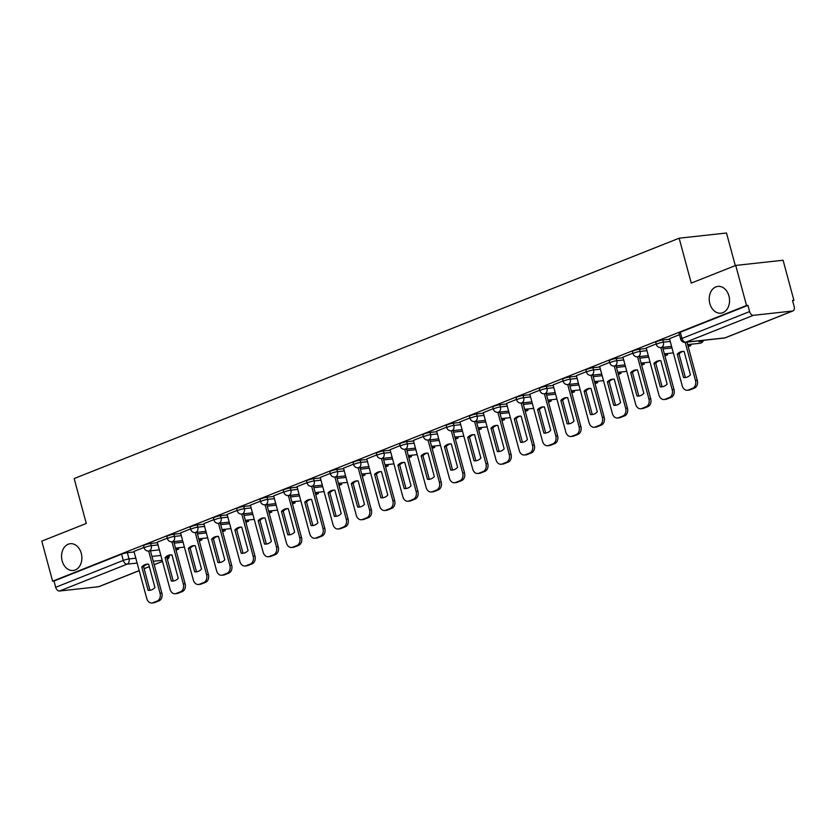 <?xml version="1.0" encoding="UTF-8"?>
<svg xmlns="http://www.w3.org/2000/svg" width="836" height="836" viewBox="0 0 836 836"><rect width="100%" height="100%" fill="white"/><g stroke="black" fill="none" stroke-linecap="round" stroke-linejoin="round"><path stroke-width="1.25" d="M81.27 553.317A13.47 10.116 83.7 0 1 73.192 570.497A13.47 10.116 83.7 0 1 62.167 560.904A13.47 10.116 83.7 0 1 70.255 543.724A13.47 10.116 83.7 0 1 81.27 553.317M728.94 295.996A13.47 10.116 83.7 0 1 720.862 313.176A13.47 10.116 83.7 0 1 709.837 303.583A13.47 10.116 83.7 0 1 717.925 286.403A13.47 10.116 83.7 0 1 728.94 295.996M157.481 542.7L150.616 543.452A4.211 0.564 164.9 0 0 144.879 544.936A4.211 0.564 164.9 0 0 143.573 545.73L144.168 547.946A4.211 0.564 -15.1 0 1 145.474 547.152A4.211 0.564 -15.1 0 1 151.222 545.668L158.077 544.915M180.764 533.452L173.898 534.204A4.211 0.564 164.9 0 0 168.151 535.688A4.211 0.564 164.9 0 0 166.855 536.482L167.451 538.697A4.211 0.564 -15.1 0 1 168.757 537.903A4.211 0.564 -15.1 0 1 174.494 536.409L181.36 535.657M204.036 524.193L197.181 524.945A4.211 0.564 164.9 0 0 191.434 526.44A4.211 0.564 164.9 0 0 190.127 527.234L190.733 529.449A4.211 0.564 -15.1 0 1 192.029 528.655A4.211 0.564 -15.1 0 1 197.777 527.161L204.642 526.408M227.319 514.945L220.464 515.697A4.211 0.564 164.9 0 0 214.716 517.191A4.211 0.564 164.9 0 0 213.41 517.986L214.006 520.201A4.211 0.564 -15.1 0 1 215.312 519.407A4.211 0.564 -15.1 0 1 221.059 517.912L227.914 517.16M250.601 505.696L243.736 506.449A4.211 0.564 164.9 0 0 237.999 507.943A4.211 0.564 164.9 0 0 236.692 508.737L237.288 510.953A4.211 0.564 -15.1 0 1 238.594 510.159A4.211 0.564 -15.1 0 1 244.342 508.664L251.197 507.912M273.884 496.448L267.018 497.201A4.211 0.564 164.9 0 0 261.271 498.695A4.211 0.564 164.9 0 0 259.975 499.489L260.571 501.694A4.211 0.564 -15.1 0 1 261.877 500.91A4.211 0.564 -15.1 0 1 267.614 499.416L274.48 498.664M297.167 487.2L290.301 487.952A4.211 0.564 164.9 0 0 284.553 489.436A4.211 0.564 164.9 0 0 283.258 490.23L283.853 492.446A4.211 0.564 -15.1 0 1 285.149 491.652A4.211 0.564 -15.1 0 1 290.897 490.168L297.762 489.415M320.439 477.952L313.584 478.704A4.211 0.564 164.9 0 0 307.836 480.188A4.211 0.564 164.9 0 0 306.53 480.982L307.136 483.198A4.211 0.564 -15.1 0 1 308.432 482.403A4.211 0.564 -15.1 0 1 314.179 480.919L321.045 480.167M343.721 468.703L336.866 469.456A4.211 0.564 164.9 0 0 331.119 470.94A4.211 0.564 164.9 0 0 329.812 471.734L330.408 473.949A4.211 0.564 -15.1 0 1 331.714 473.155A4.211 0.564 -15.1 0 1 337.462 471.671L344.317 470.919M367.004 459.455L360.138 460.208A4.211 0.564 164.9 0 0 354.401 461.691A4.211 0.564 164.9 0 0 353.095 462.486L353.691 464.701A4.211 0.564 -15.1 0 1 354.997 463.907A4.211 0.564 -15.1 0 1 360.744 462.423L367.6 461.671M390.287 450.207L383.421 450.959A4.211 0.564 164.9 0 0 377.673 452.443A4.211 0.564 164.9 0 0 376.378 453.237L376.973 455.453A4.211 0.564 -15.1 0 1 378.28 454.659A4.211 0.564 -15.1 0 1 384.017 453.175L390.882 452.422M413.559 440.959L406.704 441.711A4.211 0.564 164.9 0 0 400.956 443.195A4.211 0.564 164.9 0 0 399.66 443.989L400.256 446.205A4.211 0.564 -15.1 0 1 401.552 445.41A4.211 0.564 -15.1 0 1 407.299 443.916L414.165 443.164M436.841 431.7L429.986 432.452A4.211 0.564 164.9 0 0 424.239 433.947A4.211 0.564 164.9 0 0 422.932 434.741L423.528 436.956A4.211 0.564 -15.1 0 1 424.834 436.162A4.211 0.564 -15.1 0 1 430.582 434.668L437.437 433.915M460.124 422.452L453.269 423.204A4.211 0.564 164.9 0 0 447.521 424.698A4.211 0.564 164.9 0 0 446.215 425.493L446.811 427.708A4.211 0.564 -15.1 0 1 448.117 426.914A4.211 0.564 -15.1 0 1 453.864 425.419L460.72 424.667M483.407 413.203L476.541 413.956A4.211 0.564 164.9 0 0 470.793 415.45A4.211 0.564 164.9 0 0 469.498 416.244L470.093 418.46A4.211 0.564 -15.1 0 1 471.399 417.666A4.211 0.564 -15.1 0 1 477.137 416.171L484.002 415.419M506.689 403.955L499.823 404.708A4.211 0.564 164.9 0 0 494.076 406.202A4.211 0.564 164.9 0 0 492.78 406.996L493.376 409.201A4.211 0.564 -15.1 0 1 494.672 408.407A4.211 0.564 -15.1 0 1 500.419 406.923L507.285 406.171M529.961 394.707L523.106 395.459A4.211 0.564 164.9 0 0 517.359 396.943A4.211 0.564 164.9 0 0 516.052 397.737L516.658 399.953A4.211 0.564 -15.1 0 1 517.954 399.159A4.211 0.564 -15.1 0 1 523.702 397.675L530.567 396.922M553.244 385.459L546.389 386.211A4.211 0.564 164.9 0 0 540.641 387.695A4.211 0.564 164.9 0 0 539.335 388.489L539.931 390.705A4.211 0.564 -15.1 0 1 541.237 389.91A4.211 0.564 -15.1 0 1 546.984 388.426L553.84 387.674M576.527 376.21L569.661 376.963A4.211 0.564 164.9 0 0 563.924 378.447A4.211 0.564 164.9 0 0 562.618 379.241L563.213 381.456A4.211 0.564 -15.1 0 1 564.519 380.662A4.211 0.564 -15.1 0 1 570.267 379.178L577.122 378.426M599.809 366.962L592.943 367.715A4.211 0.564 164.9 0 0 587.196 369.198A4.211 0.564 164.9 0 0 585.9 369.993L586.496 372.208A4.211 0.564 -15.1 0 1 587.802 371.414A4.211 0.564 -15.1 0 1 593.539 369.93L600.405 369.178M623.081 357.714L616.226 358.466A4.211 0.564 164.9 0 0 610.479 359.95A4.211 0.564 164.9 0 0 609.183 360.744L609.778 362.96A4.211 0.564 -15.1 0 1 611.074 362.166A4.211 0.564 -15.1 0 1 616.822 360.682L623.687 359.929M646.364 348.466L639.509 349.218A4.211 0.564 164.9 0 0 633.761 350.702A4.211 0.564 164.9 0 0 632.455 351.496L633.051 353.712A4.211 0.564 -15.1 0 1 634.357 352.917A4.211 0.564 -15.1 0 1 640.104 351.423L646.959 350.671M669.646 339.207L662.791 339.959A4.211 0.564 164.9 0 0 657.044 341.454A4.211 0.564 164.9 0 0 655.737 342.248L656.333 344.463A4.211 0.564 -15.1 0 1 657.639 343.669A4.211 0.564 -15.1 0 1 663.387 342.175L670.242 341.422M792.612 300.814L793.897 300.302L792.518 300.458L794.2 306.697A4.211 2.717 68.3 0 1 792.988 310.908A4.211 2.717 68.3 0 1 792.528 311.023L753.455 315.308L685.854 342.164L724.927 337.88L792.528 311.023M735.293 265.608L726.505 233.004L679.145 238.197L691.257 283.101L735.732 265.43L746.538 305.495L52.616 581.198L41.8 541.132L86.275 523.461L74.153 478.558L679.145 238.197M735.732 265.43L783.081 260.236L793.897 300.302M139.246 570.643L99.066 586.611A4.211 2.717 -111.7 0 1 98.596 586.726L59.523 591.01A4.211 2.717 -111.7 0 1 55.678 587.29L53.995 581.041L121.596 554.184A4.211 0.564 -15.1 0 1 127.344 552.7L134.199 551.948M53.995 581.041L52.616 581.198M747.927 305.349L680.316 332.205A4.211 0.564 164.9 0 0 679.02 333L680.703 339.238A4.211 0.564 -15.1 0 1 682.009 338.444L749.61 311.588L747.927 305.349L746.538 305.495M749.61 311.588A4.211 2.717 68.3 0 0 753.455 315.308M679.469 334.682L669.5 338.674M656.197 343.93L646.218 347.922M632.915 353.179L622.935 357.171M609.632 362.427L599.663 366.419M586.35 371.686L576.38 375.667M563.077 380.934L553.098 384.915M539.795 390.182L529.815 394.164M516.512 399.43L506.543 403.412M493.23 408.679L483.26 412.66M469.947 417.927L459.978 421.908M446.675 427.175L436.622 431.167L449.402 478.255A6.312 4.744 -96.3 0 0 454.565 482.748A6.312 4.744 -96.3 0 0 455.515 482.518L459.842 480.794A6.312 4.744 83.7 0 0 462.684 472.977L451.304 430.791M423.392 436.423L413.339 440.426L426.12 487.503A6.312 4.744 -96.3 0 0 431.292 491.996A6.312 4.744 -96.3 0 0 432.233 491.767L436.559 490.042A6.312 4.744 83.7 0 0 439.402 482.226L428.022 440.039A4.211 3.166 -96.3 0 0 428.68 439.882A4.211 3.166 83.7 0 0 430.582 434.668L429.986 432.452M400.11 445.672L390.057 449.674L402.847 496.751A6.312 4.744 -96.3 0 0 408.01 501.255A6.312 4.744 -96.3 0 0 408.95 501.015L413.277 499.291A6.312 4.744 83.7 0 0 416.129 491.474L404.739 449.298M376.827 454.92L366.774 458.922L379.565 505.999A6.312 4.744 -96.3 0 0 384.727 510.503A6.312 4.744 -96.3 0 0 385.668 510.263L389.994 508.549A6.312 4.744 83.7 0 0 392.847 500.722L381.467 458.546A4.211 3.166 -96.3 0 0 382.125 458.379A4.211 3.166 83.7 0 0 384.017 453.175L383.421 450.959M353.555 464.179L343.491 468.17L356.282 515.248A6.312 4.744 -96.3 0 0 361.445 519.752A6.312 4.744 -96.3 0 0 362.385 519.511L366.722 517.798A6.312 4.744 83.7 0 0 369.564 509.97L358.184 467.794M330.272 473.427L320.219 477.419L333 524.506A6.312 4.744 -96.3 0 0 338.172 529A6.312 4.744 -96.3 0 0 339.113 528.76L343.439 527.046A6.312 4.744 83.7 0 0 346.282 519.229L334.902 477.042A4.211 3.166 -96.3 0 0 335.56 476.886A4.211 3.166 83.7 0 0 337.462 471.671L336.866 469.456M306.99 482.675L297.02 486.656M283.707 491.923L273.654 495.915L286.445 543.003A6.312 4.744 -96.3 0 0 291.607 547.496A6.312 4.744 -96.3 0 0 292.548 547.267L296.874 545.542A6.312 4.744 83.7 0 0 299.727 537.726L288.347 495.539A4.211 3.166 -96.3 0 0 289.005 495.382A4.211 3.166 83.7 0 0 290.897 490.168L290.301 487.952M260.424 501.172L250.372 505.163L263.162 552.251A6.312 4.744 -96.3 0 0 268.325 556.745A6.312 4.744 -96.3 0 0 269.265 556.515L273.591 554.79A6.312 4.744 83.7 0 0 276.444 546.974L265.064 504.787M237.152 510.42L227.099 514.412L239.88 561.499A6.312 4.744 -96.3 0 0 245.042 565.993A6.312 4.744 -96.3 0 0 245.993 565.763L250.319 564.039A6.312 4.744 83.7 0 0 253.162 556.222L241.782 514.035M213.87 519.668L203.817 523.66L216.597 570.748A6.312 4.744 -96.3 0 0 221.77 575.241A6.312 4.744 -96.3 0 0 222.71 575.011L227.037 573.287A6.312 4.744 83.7 0 0 229.879 565.47L218.499 523.284A4.211 3.166 -96.3 0 0 219.157 523.127A4.211 3.166 83.7 0 0 221.059 517.912L220.464 515.697M190.587 528.916L180.534 532.919L193.325 579.996A6.312 4.744 -96.3 0 0 198.487 584.489A6.312 4.744 -96.3 0 0 199.428 584.26L203.754 582.535A6.312 4.744 83.7 0 0 206.607 574.719L195.216 532.532M167.304 538.165L157.252 542.167L170.042 589.244A6.312 4.744 -96.3 0 0 175.205 593.748A6.312 4.744 -96.3 0 0 176.145 593.508L180.471 591.783A6.312 4.744 83.7 0 0 183.324 583.967L171.944 541.791A4.211 3.166 -96.3 0 0 172.603 541.623A4.211 3.166 83.7 0 0 174.494 536.409L173.898 534.204M144.032 547.413L133.969 551.415L146.76 598.492A6.312 4.744 -96.3 0 0 151.922 602.996A6.312 4.744 -96.3 0 0 152.863 602.756L157.199 601.042A6.312 4.744 83.7 0 0 160.042 593.215L148.662 551.039M669.49 338.653L682.207 385.762A6.312 4.744 -96.3 0 0 687.37 390.255A6.312 4.744 -96.3 0 0 688.31 390.025L692.636 388.301A6.312 4.744 83.7 0 0 695.489 380.485L685.196 342.332L724.3 338.037A4.211 4.211 0 0 0 725.387 337.765L792.988 310.908M683.545 377.558A13.042 9.802 -96.3 0 0 685.269 377.569A13.042 9.802 -96.3 0 0 690.411 374.831L684.099 351.444A13.042 9.802 83.7 0 0 682.375 351.433A13.042 9.802 83.7 0 0 677.233 354.171L683.545 377.558L685.342 377.36L679.031 353.973A13.042 9.802 83.7 0 1 683.273 351.392M698.802 340.837L699.063 341.83L704.424 340.221M699.063 341.83L702.627 340.419M687.37 390.255L689.167 390.057A6.312 4.744 -96.3 0 0 690.108 389.827L694.434 388.103A6.312 4.744 83.7 0 0 697.287 380.286L686.983 342.133M685.342 377.36A13.042 9.802 -96.3 0 0 686.168 377.412M679.031 353.973L677.233 354.171M646.218 347.901L658.925 395.01A6.312 4.744 -96.3 0 0 664.087 399.503A6.312 4.744 -96.3 0 0 665.038 399.274L669.364 397.549A6.312 4.744 83.7 0 0 672.207 389.733L660.827 347.546M660.262 386.807A13.042 9.802 -96.3 0 0 661.987 386.817A13.042 9.802 -96.3 0 0 667.128 384.079L660.816 360.692A13.042 9.802 83.7 0 0 659.092 360.682A13.042 9.802 83.7 0 0 653.951 363.42L660.262 386.807L662.06 386.608L655.748 363.221A13.042 9.802 83.7 0 1 660.001 360.64M688.206 346.658L690.86 345.613L690.505 344.296M688.08 346.198L690.86 345.613M688.718 344.495L689.073 345.801M664.087 399.503L665.884 399.315A6.312 4.744 -96.3 0 0 666.825 399.075L671.151 397.361A6.312 4.744 83.7 0 0 674.004 389.534L662.624 347.358M662.06 386.608A13.042 9.802 -96.3 0 0 662.885 386.66M655.748 363.221L653.951 363.42M622.935 357.15L635.642 404.258A6.312 4.744 -96.3 0 0 640.815 408.762A6.312 4.744 -96.3 0 0 641.755 408.522L646.082 406.798A6.312 4.744 83.7 0 0 648.924 398.981L637.544 356.805A4.211 3.166 -96.3 0 0 638.202 356.638A4.211 3.166 83.7 0 0 640.104 351.423L639.509 349.218M636.98 396.055A13.042 9.802 -96.3 0 0 638.714 396.065A13.042 9.802 -96.3 0 0 643.845 393.328L637.544 369.94A13.042 9.802 83.7 0 0 635.809 369.93A13.042 9.802 83.7 0 0 630.678 372.668L636.98 396.055L638.777 395.856L632.465 372.469A13.042 9.802 83.7 0 1 636.718 369.888M664.933 355.917L667.588 354.861L667.232 353.544M664.808 355.446L667.588 354.861M665.435 353.743L665.79 355.049M640.815 408.762L642.602 408.564A6.312 4.744 -96.3 0 0 643.553 408.323L647.879 406.609A6.312 4.744 83.7 0 0 650.721 398.782L639.341 356.606M638.777 395.856A13.042 9.802 -96.3 0 0 639.603 395.919M632.465 372.469L630.678 372.668M599.652 366.398L612.37 413.506A6.312 4.744 -96.3 0 0 617.532 418.01A6.312 4.744 -96.3 0 0 618.473 417.77L622.799 416.056A6.312 4.744 83.7 0 0 625.652 408.229L614.261 366.053M613.708 405.303A13.042 9.802 -96.3 0 0 615.432 405.314A13.042 9.802 -96.3 0 0 620.573 402.576L614.261 379.189A13.042 9.802 83.7 0 0 612.537 379.178A13.042 9.802 83.7 0 0 607.396 381.916L613.708 405.303L615.495 405.105L609.193 381.718A13.042 9.802 83.7 0 1 613.436 379.136M641.651 365.165L644.305 364.109L643.95 362.793M641.525 364.695L644.305 364.109M642.152 362.991L642.508 364.308M617.532 418.01L619.33 417.812A6.312 4.744 -96.3 0 0 620.27 417.572L624.596 415.858A6.312 4.744 83.7 0 0 627.439 408.041L616.059 365.854M615.495 405.105A13.042 9.802 -96.3 0 0 616.32 405.167M609.193 381.718L607.396 381.916M576.37 375.646L589.087 422.755A6.312 4.744 -96.3 0 0 594.25 427.259A6.312 4.744 -96.3 0 0 595.19 427.018L599.516 425.305A6.312 4.744 83.7 0 0 602.369 417.477L590.989 375.301A4.211 3.166 -96.3 0 0 591.648 375.134A4.211 3.166 83.7 0 0 593.539 369.93L592.943 367.715M590.425 414.551A13.042 9.802 -96.3 0 0 592.149 414.562A13.042 9.802 -96.3 0 0 597.291 411.824L590.979 388.437A13.042 9.802 83.7 0 0 589.255 388.426A13.042 9.802 83.7 0 0 584.113 391.164L590.425 414.551L592.222 414.353L585.911 390.966A13.042 9.802 83.7 0 1 590.153 388.385M618.368 374.413L621.023 373.358L620.667 372.041M618.243 373.943L621.023 373.358M618.87 372.239L619.225 373.556M594.25 427.259L596.047 427.06A6.312 4.744 -96.3 0 0 596.988 426.82L601.314 425.106A6.312 4.744 83.7 0 0 604.167 417.289L592.776 375.103M592.222 414.353A13.042 9.802 -96.3 0 0 593.037 414.416M585.911 390.966L584.113 391.164M553.098 384.894L565.805 432.013A6.312 4.744 -96.3 0 0 570.967 436.507A6.312 4.744 -96.3 0 0 571.908 436.267L576.244 434.553A6.312 4.744 83.7 0 0 579.087 426.736L567.707 384.55M567.142 423.8A13.042 9.802 -96.3 0 0 568.867 423.821A13.042 9.802 -96.3 0 0 574.008 421.072L567.696 397.685A13.042 9.802 83.7 0 0 565.972 397.675A13.042 9.802 83.7 0 0 560.831 400.413L567.142 423.8L568.94 423.601L562.628 400.225A13.042 9.802 83.7 0 1 566.871 397.633M595.086 383.661L597.74 382.606L597.385 381.289M594.96 383.191L597.74 382.606M595.598 381.488L595.943 382.804M570.967 436.507L572.764 436.308A6.312 4.744 -96.3 0 0 573.705 436.068L578.031 434.354A6.312 4.744 83.7 0 0 580.884 426.538L569.504 384.351M568.94 423.601A13.042 9.802 -96.3 0 0 569.765 423.664M562.628 400.225L560.831 400.413M529.815 394.143L542.522 441.262A6.312 4.744 -96.3 0 0 547.695 445.755A6.312 4.744 -96.3 0 0 548.635 445.515L552.962 443.801A6.312 4.744 83.7 0 0 555.804 435.984L544.424 393.798A4.211 3.166 -96.3 0 0 545.082 393.641A4.211 3.166 83.7 0 0 546.984 388.426L546.389 386.211M543.86 433.048A13.042 9.802 -96.3 0 0 545.595 433.069A13.042 9.802 -96.3 0 0 550.725 430.321L544.414 406.944A13.042 9.802 83.7 0 0 542.689 406.923A13.042 9.802 83.7 0 0 537.558 409.671L543.86 433.048L545.657 432.86L539.345 409.473A13.042 9.802 83.7 0 1 543.599 406.881M571.814 392.91L574.457 391.854L574.113 390.548M571.688 392.439L574.457 391.854M572.315 390.736L572.67 392.053M547.695 445.755L549.482 445.557A6.312 4.744 -96.3 0 0 550.422 445.327L554.759 443.602A6.312 4.744 83.7 0 0 557.602 435.786L546.221 393.599M545.657 432.86A13.042 9.802 -96.3 0 0 546.483 432.912M539.345 409.473L537.558 409.671M506.532 403.391L519.25 450.51A6.312 4.744 -96.3 0 0 524.412 455.003A6.312 4.744 -96.3 0 0 525.353 454.774L529.679 453.049A6.312 4.744 83.7 0 0 532.522 445.233L521.141 403.046M520.588 442.296A13.042 9.802 -96.3 0 0 522.312 442.317A13.042 9.802 -96.3 0 0 527.443 439.569L521.141 416.192A13.042 9.802 83.7 0 0 519.407 416.171A13.042 9.802 83.7 0 0 514.276 418.92L520.588 442.296L522.375 442.108L516.073 418.721A13.042 9.802 83.7 0 1 520.316 416.129M548.531 402.158L551.185 401.102L550.83 399.796M548.406 401.688L551.185 401.102M549.033 399.995L549.388 401.301M524.412 455.003L526.21 454.805A6.312 4.744 -96.3 0 0 527.15 454.575L531.477 452.851A6.312 4.744 83.7 0 0 534.319 445.034L522.939 402.847M522.375 442.108A13.042 9.802 -96.3 0 0 523.2 442.16M516.073 418.721L514.276 418.92M483.25 412.639L495.967 459.758A6.312 4.744 -96.3 0 0 501.13 464.252A6.312 4.744 -96.3 0 0 502.07 464.022L506.397 462.298A6.312 4.744 83.7 0 0 509.249 454.481L497.869 412.294A4.211 3.166 -96.3 0 0 498.528 412.138A4.211 3.166 83.7 0 0 500.419 406.923L499.823 404.708M497.305 451.555A13.042 9.802 -96.3 0 0 499.029 451.565A13.042 9.802 -96.3 0 0 504.171 448.827L497.859 425.44A13.042 9.802 83.7 0 0 496.135 425.419A13.042 9.802 83.7 0 0 490.993 428.168L497.305 451.555L499.102 451.356L492.791 427.969A13.042 9.802 83.7 0 1 497.033 425.378M525.248 411.406L527.903 410.351L527.547 409.044M525.123 410.936L527.903 410.351M525.75 409.243L526.105 410.549M501.13 464.252L502.927 464.053A6.312 4.744 -96.3 0 0 503.868 463.823L508.194 462.099A6.312 4.744 83.7 0 0 511.036 454.282L499.656 412.096M499.102 451.356A13.042 9.802 -96.3 0 0 499.918 451.409M492.791 427.969L490.993 428.168M459.967 421.887L472.685 469.006A6.312 4.744 -96.3 0 0 477.847 473.5A6.312 4.744 -96.3 0 0 478.788 473.27L483.114 471.546A6.312 4.744 83.7 0 0 485.967 463.729L474.587 421.543M474.022 460.803A13.042 9.802 -96.3 0 0 475.747 460.814A13.042 9.802 -96.3 0 0 480.888 458.076L474.576 434.689A13.042 9.802 83.7 0 0 472.852 434.678A13.042 9.802 83.7 0 0 467.711 437.416L474.022 460.803L475.82 460.605L469.508 437.218A13.042 9.802 83.7 0 1 473.751 434.626M501.966 420.654L504.62 419.599L504.265 418.293M501.84 420.195L504.62 419.599M502.467 418.491L502.823 419.797M477.847 473.5L479.645 473.301A6.312 4.744 -96.3 0 0 480.585 473.071L484.911 471.347A6.312 4.744 83.7 0 0 487.764 463.531L476.384 421.344M475.82 460.605A13.042 9.802 -96.3 0 0 476.645 460.657M469.508 437.218L467.711 437.416M450.74 470.051A13.042 9.802 -96.3 0 0 452.464 470.062A13.042 9.802 -96.3 0 0 457.605 467.324L451.294 443.937A13.042 9.802 83.7 0 0 449.569 443.926A13.042 9.802 83.7 0 0 444.428 446.664L450.74 470.051L452.537 469.853L446.225 446.466A13.042 9.802 83.7 0 1 450.479 443.885M478.683 429.903L481.337 428.847L480.982 427.541M478.558 429.443L481.337 428.847M479.195 427.739L479.55 429.046M454.565 482.748L456.362 482.55A6.312 4.744 -96.3 0 0 457.302 482.32L461.629 480.595A6.312 4.744 83.7 0 0 464.482 472.779L453.102 430.603M452.537 469.853A13.042 9.802 -96.3 0 0 453.363 469.905M446.225 446.466L444.428 446.664M427.457 479.3A13.042 9.802 -96.3 0 0 429.192 479.31A13.042 9.802 -96.3 0 0 434.323 476.572L428.022 453.185A13.042 9.802 83.7 0 0 426.287 453.175A13.042 9.802 83.7 0 0 421.156 455.913L427.457 479.3L429.255 479.101L422.943 455.714A13.042 9.802 83.7 0 1 427.196 453.133M455.411 439.151L458.055 438.106L457.71 436.789M455.286 438.691L458.055 438.106M455.913 436.988L456.268 438.294M431.292 491.996L433.079 491.808A6.312 4.744 -96.3 0 0 434.03 491.568L438.357 489.854A6.312 4.744 83.7 0 0 441.199 482.027L429.819 439.851M429.255 479.101A13.042 9.802 -96.3 0 0 430.08 479.153M422.943 455.714L421.156 455.913M404.185 488.548A13.042 9.802 -96.3 0 0 405.909 488.558A13.042 9.802 -96.3 0 0 411.051 485.82L404.739 462.433A13.042 9.802 83.7 0 0 403.015 462.423A13.042 9.802 83.7 0 0 397.873 465.161L404.185 488.548L405.972 488.349L399.671 464.962A13.042 9.802 83.7 0 1 403.913 462.381M432.128 448.409L434.783 447.354L434.427 446.037M432.003 447.939L434.783 447.354M432.63 446.236L432.985 447.542M408.01 501.255L409.807 501.057A6.312 4.744 -96.3 0 0 410.748 500.816L415.074 499.102A6.312 4.744 83.7 0 0 417.916 491.275L406.536 449.099M405.972 488.349A13.042 9.802 -96.3 0 0 406.798 488.412M399.671 464.962L397.873 465.161M380.902 497.796A13.042 9.802 -96.3 0 0 382.627 497.807A13.042 9.802 -96.3 0 0 387.768 495.069L381.456 471.682A13.042 9.802 83.7 0 0 379.732 471.671A13.042 9.802 83.7 0 0 374.591 474.409L380.902 497.796L382.7 497.598L376.388 474.211A13.042 9.802 83.7 0 1 380.631 471.629M408.846 457.658L411.5 456.602L411.145 455.286M408.72 457.187L411.5 456.602M409.347 455.484L409.703 456.801M384.727 510.503L386.525 510.305A6.312 4.744 -96.3 0 0 387.465 510.065L391.791 508.351A6.312 4.744 83.7 0 0 394.644 500.534L383.254 458.347M382.7 497.598A13.042 9.802 -96.3 0 0 383.515 497.66M376.388 474.211L374.591 474.409M357.62 507.044A13.042 9.802 -96.3 0 0 359.344 507.055A13.042 9.802 -96.3 0 0 364.486 504.317L358.174 480.93A13.042 9.802 83.7 0 0 356.45 480.919A13.042 9.802 83.7 0 0 351.308 483.657L357.62 507.044L359.417 506.846L353.105 483.459A13.042 9.802 83.7 0 1 357.348 480.878M385.563 466.906L388.217 465.851L387.862 464.534M385.438 466.436L388.217 465.851M386.075 464.732L386.42 466.049M361.445 519.752L363.242 519.553A6.312 4.744 -96.3 0 0 364.182 519.313L368.509 517.599A6.312 4.744 83.7 0 0 371.362 509.782L359.982 467.596M359.417 506.846A13.042 9.802 -96.3 0 0 360.243 506.909M353.105 483.459L351.308 483.657M334.337 516.293A13.042 9.802 -96.3 0 0 336.072 516.314A13.042 9.802 -96.3 0 0 341.203 513.565L334.891 490.178A13.042 9.802 83.7 0 0 333.167 490.168A13.042 9.802 83.7 0 0 328.036 492.906L334.337 516.293L336.135 516.094L329.823 492.717A13.042 9.802 83.7 0 1 334.076 490.126M362.291 476.154L364.935 475.099L364.59 473.782M362.166 475.684L364.935 475.099M362.793 473.981L363.148 475.297M338.172 529L339.959 528.801A6.312 4.744 -96.3 0 0 340.9 528.561L345.237 526.847A6.312 4.744 83.7 0 0 348.079 519.031L336.699 476.844M336.135 516.094A13.042 9.802 -96.3 0 0 336.96 516.157M329.823 492.717L328.036 492.906M297.01 486.636L309.717 533.755A6.312 4.744 -96.3 0 0 314.89 538.248A6.312 4.744 -96.3 0 0 315.83 538.008L320.157 536.294A6.312 4.744 83.7 0 0 322.999 528.477L311.619 486.291M311.065 525.541A13.042 9.802 -96.3 0 0 312.789 525.562A13.042 9.802 -96.3 0 0 317.92 522.813L311.619 499.437A13.042 9.802 83.7 0 0 309.884 499.416A13.042 9.802 83.7 0 0 304.753 502.164L311.065 525.541L312.852 525.353L306.54 501.966A13.042 9.802 83.7 0 1 310.793 499.374M339.008 485.402L341.663 484.347L341.307 483.041M338.883 484.932L341.663 484.347M339.51 483.229L339.865 484.546M314.89 538.248L316.687 538.05A6.312 4.744 -96.3 0 0 317.628 537.82L321.954 536.095A6.312 4.744 83.7 0 0 324.796 528.279L313.416 486.092M312.852 525.353A13.042 9.802 -96.3 0 0 313.678 525.405M306.54 501.966L304.753 502.164M287.783 534.789A13.042 9.802 -96.3 0 0 289.507 534.81A13.042 9.802 -96.3 0 0 294.648 532.072L288.336 508.685A13.042 9.802 83.7 0 0 286.612 508.664A13.042 9.802 83.7 0 0 281.471 511.413L287.783 534.789L289.58 534.601L283.268 511.214A13.042 9.802 83.7 0 1 287.511 508.622M315.726 494.651L318.38 493.595L318.025 492.289M315.6 494.18L318.38 493.595M316.227 492.488L316.583 493.794M291.607 547.496L293.405 547.298A6.312 4.744 -96.3 0 0 294.345 547.068L298.671 545.344A6.312 4.744 83.7 0 0 301.514 537.527L290.134 495.34M289.58 534.601A13.042 9.802 -96.3 0 0 290.395 534.653M283.268 511.214L281.471 511.413M264.5 544.048A13.042 9.802 -96.3 0 0 266.224 544.058A13.042 9.802 -96.3 0 0 271.366 541.32L265.054 517.933A13.042 9.802 83.7 0 0 263.33 517.912A13.042 9.802 83.7 0 0 258.188 520.661L264.5 544.048L266.297 543.849L259.986 520.462A13.042 9.802 83.7 0 1 264.228 517.871M292.443 503.899L295.098 502.844L294.742 501.537M292.318 503.429L295.098 502.844M292.945 501.736L293.3 503.042M268.325 556.745L270.122 556.546A6.312 4.744 -96.3 0 0 271.063 556.316L275.389 554.592A6.312 4.744 83.7 0 0 278.242 546.775L266.851 504.589M266.297 543.849A13.042 9.802 -96.3 0 0 267.123 543.902M259.986 520.462L258.188 520.661M241.217 553.296A13.042 9.802 -96.3 0 0 242.942 553.307A13.042 9.802 -96.3 0 0 248.083 550.569L241.771 527.182A13.042 9.802 83.7 0 0 240.047 527.171A13.042 9.802 83.7 0 0 234.906 529.909L241.217 553.296L243.015 553.098L236.703 529.71A13.042 9.802 83.7 0 1 240.956 527.119M269.161 513.147L271.815 512.092L271.46 510.786M269.035 512.687L271.815 512.092M269.673 510.984L270.028 512.29M245.042 565.993L246.839 565.794A6.312 4.744 -96.3 0 0 247.78 565.564L252.106 563.84A6.312 4.744 83.7 0 0 254.959 556.024L243.579 513.837M243.015 553.098A13.042 9.802 -96.3 0 0 243.84 553.15M236.703 529.71L234.906 529.909M217.935 562.544A13.042 9.802 -96.3 0 0 219.669 562.555A13.042 9.802 -96.3 0 0 224.8 559.817L218.499 536.43A13.042 9.802 83.7 0 0 216.764 536.419A13.042 9.802 83.7 0 0 211.633 539.157L217.935 562.544L219.732 562.346L213.42 538.959A13.042 9.802 83.7 0 1 217.673 536.378M245.888 522.395L248.532 521.34L248.187 520.034M245.763 521.936L248.532 521.34M246.39 520.232L246.745 521.539M221.77 575.241L223.557 575.043A6.312 4.744 -96.3 0 0 224.508 574.813L228.834 573.088A6.312 4.744 83.7 0 0 231.676 565.272L220.296 523.096M219.732 562.346A13.042 9.802 -96.3 0 0 220.558 562.398M213.42 538.959L211.633 539.157M194.663 571.793A13.042 9.802 -96.3 0 0 196.387 571.803A13.042 9.802 -96.3 0 0 201.528 569.065L195.216 545.678A13.042 9.802 83.7 0 0 193.492 545.668A13.042 9.802 83.7 0 0 188.351 548.406L194.663 571.793L196.45 571.594L190.148 548.207A13.042 9.802 83.7 0 1 194.391 545.626M222.606 531.644L225.26 530.599L224.905 529.282M222.48 531.184L225.26 530.599M223.107 529.481L223.463 530.787M198.487 584.489L200.285 584.301A6.312 4.744 -96.3 0 0 201.225 584.061L205.551 582.347A6.312 4.744 83.7 0 0 208.394 574.52L197.014 532.344M196.45 571.594A13.042 9.802 -96.3 0 0 197.275 571.646M190.148 548.207L188.351 548.406M171.38 581.041A13.042 9.802 -96.3 0 0 173.104 581.051A13.042 9.802 -96.3 0 0 178.246 578.313L171.934 554.926A13.042 9.802 83.7 0 0 170.21 554.916A13.042 9.802 83.7 0 0 165.068 557.654L171.38 581.041L173.177 580.842L166.866 557.455A13.042 9.802 83.7 0 1 171.108 554.874M199.323 540.902L201.978 539.847L201.622 538.53M199.198 540.432L201.978 539.847M199.825 538.729L200.18 540.046M175.205 593.748L177.002 593.55A6.312 4.744 -96.3 0 0 177.943 593.309L182.269 591.595A6.312 4.744 83.7 0 0 185.122 583.768L173.731 541.592M173.177 580.842A13.042 9.802 -96.3 0 0 173.992 580.905M166.866 557.455L165.068 557.654M148.097 590.289A13.042 9.802 -96.3 0 0 149.822 590.3A13.042 9.802 -96.3 0 0 154.963 587.562L148.651 564.175A13.042 9.802 83.7 0 0 146.927 564.164A13.042 9.802 83.7 0 0 141.786 566.902L148.097 590.289L149.895 590.091L143.583 566.703A13.042 9.802 83.7 0 1 147.826 564.122M176.041 550.151L178.695 549.095L178.34 547.779M175.915 549.68L178.695 549.095M176.553 547.977L176.898 549.294M151.922 602.996L153.719 602.798A6.312 4.744 -96.3 0 0 154.66 602.557L158.986 600.844A6.312 4.744 83.7 0 0 161.839 593.027L150.459 550.84M149.895 590.091A13.042 9.802 -96.3 0 0 150.72 590.153M143.583 566.703L141.786 566.902M150.616 543.452L151.222 545.668A4.211 3.166 83.7 0 1 149.32 550.872A4.211 3.166 -96.3 0 1 148.693 551.028L159.415 549.858M197.181 524.945L197.777 527.161A4.211 3.166 83.7 0 1 195.875 532.375A4.211 3.166 -96.3 0 1 195.248 532.532L205.969 531.362M243.736 506.449L244.342 508.664A4.211 3.166 83.7 0 1 242.44 513.879A4.211 3.166 -96.3 0 1 241.813 514.035L252.535 512.855M267.018 497.201L267.614 499.416A4.211 3.166 83.7 0 1 265.723 504.63A4.211 3.166 -96.3 0 1 265.096 504.787L275.817 503.606M313.584 478.704L314.179 480.919A4.211 3.166 83.7 0 1 312.277 486.134A4.211 3.166 -96.3 0 1 311.65 486.291L322.372 485.11M360.138 460.208L360.744 462.423A4.211 3.166 83.7 0 1 358.843 467.627A4.211 3.166 -96.3 0 1 358.216 467.784L368.937 466.613M406.704 441.711L407.299 443.916A4.211 3.166 83.7 0 1 405.397 449.131A4.211 3.166 -96.3 0 1 404.77 449.287L415.492 448.117M453.269 423.204L453.864 425.419A4.211 3.166 83.7 0 1 451.962 430.634A4.211 3.166 -96.3 0 1 451.335 430.791L462.057 429.62M476.541 413.956L477.137 416.171A4.211 3.166 83.7 0 1 475.245 421.386A4.211 3.166 -96.3 0 1 474.618 421.543L485.34 420.362M523.106 395.459L523.702 397.675A4.211 3.166 83.7 0 1 521.8 402.889A4.211 3.166 -96.3 0 1 521.173 403.046L531.895 401.865M569.661 376.963L570.267 379.178A4.211 3.166 83.7 0 1 568.365 384.393A4.211 3.166 -96.3 0 1 567.738 384.55L578.46 383.369M616.226 358.466L616.822 360.682A4.211 3.166 83.7 0 1 614.93 365.886A4.211 3.166 -96.3 0 1 614.293 366.043L625.014 364.872M662.791 339.959L663.387 342.175A4.211 3.166 83.7 0 1 661.485 347.389A4.211 3.166 -96.3 0 1 660.858 347.546L671.58 346.376M127.344 552.7L129.026 558.939L135.881 558.187M151.964 556.421L160.92 555.438M162.226 560.298L153.27 561.28M137.198 563.046L127.124 564.154L59.523 591.01M98.596 586.726L139.225 570.58M144.106 568.647L149.299 566.578M154.179 564.645L162.508 561.332M174.16 543.149L183.115 542.167M197.432 533.901L206.398 532.919M220.714 524.653L229.67 523.67M243.997 515.404L252.953 514.422M267.28 506.146L276.235 505.174M290.562 496.897L299.518 495.915M313.834 487.649L322.79 486.667M337.117 478.401L346.073 477.419M360.4 469.153L369.355 468.17M383.682 459.904L392.638 458.922M406.954 450.656L415.92 449.674M430.237 441.408L439.193 440.426M453.52 432.16L462.475 431.177M476.802 422.911L485.758 421.929M500.085 413.653L509.04 412.681M523.357 404.405L532.313 403.422M546.639 395.156L555.595 394.174M569.922 385.908L578.878 384.926M593.205 376.66L602.16 375.677M616.477 367.412L625.443 366.429M639.759 358.163L648.715 357.181M663.042 348.915L671.998 347.933M703.379 340.639A4.211 4.211 0 0 1 699.931 343.262A4.211 3.166 -96.3 0 0 700.558 343.105A4.211 3.166 -96.3 0 0 702.365 341.036M680.316 332.205L682.009 338.444A4.211 2.717 -111.7 0 0 685.854 342.164A4.211 3.166 83.7 0 1 685.227 342.321A4.211 4.211 0 0 1 680.703 339.238M121.596 554.184L123.279 560.423A4.211 0.564 -15.1 0 1 129.026 558.939A4.211 3.166 -96.3 0 1 127.124 564.154A4.211 2.717 -111.7 0 1 123.279 560.423L55.678 587.29M167.294 559.065A4.211 3.166 -96.3 0 0 168.287 556.18M725.387 337.765A4.211 2.717 68.3 0 1 724.927 337.88A4.211 3.166 83.7 0 1 724.3 338.037M697.287 380.286L695.489 380.485M690.108 389.827L688.31 390.025M694.434 388.103L692.636 388.301M674.004 389.534L672.207 389.733M666.825 399.075L665.038 399.274M671.151 397.361L669.364 397.549M650.721 398.782L648.924 398.981M643.553 408.323L641.755 408.522M647.879 406.609L646.082 406.798M627.439 408.041L625.652 408.229M620.27 417.572L618.473 417.77M624.596 415.858L622.799 416.056M604.167 417.289L602.369 417.477M596.988 426.82L595.19 427.018M601.314 425.106L599.516 425.305M580.884 426.538L579.087 426.736M573.705 436.068L571.908 436.267M578.031 434.354L576.244 434.553M557.602 435.786L555.804 435.984M550.422 445.327L548.635 445.515M554.759 443.602L552.962 443.801M534.319 445.034L532.522 445.233M527.15 454.575L525.353 454.774M531.477 452.851L529.679 453.049M511.036 454.282L509.249 454.481M503.868 463.823L502.07 464.022M508.194 462.099L506.397 462.298M487.764 463.531L485.967 463.729M480.585 473.071L478.788 473.27M484.911 471.347L483.114 471.546M464.482 472.779L462.684 472.977M457.302 482.32L455.515 482.518M461.629 480.595L459.842 480.794M441.199 482.027L439.402 482.226M434.03 491.568L432.233 491.767M438.357 489.854L436.559 490.042M417.916 491.275L416.129 491.474M410.748 500.816L408.95 501.015M415.074 499.102L413.277 499.291M394.644 500.534L392.847 500.722M387.465 510.065L385.668 510.263M391.791 508.351L389.994 508.549M371.362 509.782L369.564 509.97M364.182 519.313L362.385 519.511M368.509 517.599L366.722 517.798M348.079 519.031L346.282 519.229M340.9 528.561L339.113 528.76M345.237 526.847L343.439 527.046M324.796 528.279L322.999 528.477M317.628 537.82L315.83 538.008M321.954 536.095L320.157 536.294M301.514 537.527L299.727 537.726M294.345 547.068L292.548 547.267M298.671 545.344L296.874 545.542M278.242 546.775L276.444 546.974M271.063 556.316L269.265 556.515M275.389 554.592L273.591 554.79M254.959 556.024L253.162 556.222M247.78 565.564L245.993 565.763M252.106 563.84L250.319 564.039M231.676 565.272L229.879 565.47M224.508 574.813L222.71 575.011M228.834 573.088L227.037 573.287M208.394 574.52L206.607 574.719M201.225 584.061L199.428 584.26M205.551 582.347L203.754 582.535M185.122 583.768L183.324 583.967M177.943 593.309L176.145 593.508M182.269 591.595L180.471 591.783M161.839 593.027L160.042 593.215M154.66 602.557L152.863 602.756M158.986 600.844L157.199 601.042M699.931 343.262L687.652 344.61M656.333 344.463A4.211 4.211 0 0 0 660.858 347.546M673.335 352.876L664.38 353.858M648.297 355.624L637.575 356.794A4.211 4.211 0 0 1 633.051 353.712M650.053 362.124L641.097 363.106M609.778 362.96A4.211 4.211 0 0 0 614.293 366.043M626.77 371.372L617.814 372.354M601.742 374.12L591.021 375.291A4.211 4.211 0 0 1 586.496 372.208M603.498 380.62L594.532 381.603M563.213 381.456A4.211 4.211 0 0 0 567.738 384.55M580.215 389.879L571.26 390.851M555.177 392.617L544.455 393.798A4.211 4.211 0 0 1 539.931 390.705M556.933 399.127L547.977 400.11M516.658 399.953A4.211 4.211 0 0 0 521.173 403.046M533.65 408.376L524.694 409.358M508.612 411.113L497.901 412.294A4.211 4.211 0 0 1 493.376 409.201M510.368 417.624L501.412 418.606M470.093 418.46A4.211 4.211 0 0 0 474.618 421.543M487.095 426.872L478.129 427.854M446.811 427.708A4.211 4.211 0 0 0 451.335 430.791M463.813 436.12L454.857 437.103M438.775 438.869L428.053 440.039A4.211 4.211 0 0 1 423.528 436.956M440.53 445.369L431.575 446.351M400.256 446.205A4.211 4.211 0 0 0 404.77 449.287M417.248 454.617L408.292 455.599M392.22 457.365L381.498 458.536A4.211 4.211 0 0 1 376.973 455.453M393.975 463.865L385.009 464.847M353.691 464.701A4.211 4.211 0 0 0 358.216 467.784M370.693 473.113L361.737 474.096M345.655 475.862L334.933 477.042A4.211 4.211 0 0 1 330.408 473.949M347.41 482.372L338.455 483.354M307.136 483.198A4.211 4.211 0 0 0 311.65 486.291M324.128 491.62L315.172 492.603M299.089 494.358L288.378 495.539A4.211 4.211 0 0 1 283.853 492.446M300.845 500.868L291.889 501.851M260.571 501.694A4.211 4.211 0 0 0 265.096 504.787M277.573 510.117L268.607 511.099M237.288 510.953A4.211 4.211 0 0 0 241.813 514.035M254.29 519.365L245.335 520.347M229.252 522.113L218.53 523.284A4.211 4.211 0 0 1 214.006 520.201M231.008 528.613L222.052 529.596M190.733 529.449A4.211 4.211 0 0 0 195.248 532.532M207.725 537.861L198.769 538.844M182.697 540.61L171.976 541.78A4.211 4.211 0 0 1 167.451 538.697M184.453 547.11L175.487 548.092M144.168 547.946A4.211 4.211 0 0 0 148.693 551.028M144.126 568.71L149.32 566.641M154.2 564.708L162.529 561.395M167.388 559.378A4.211 4.211 0 0 0 169.311 555.543"/></g></svg>
